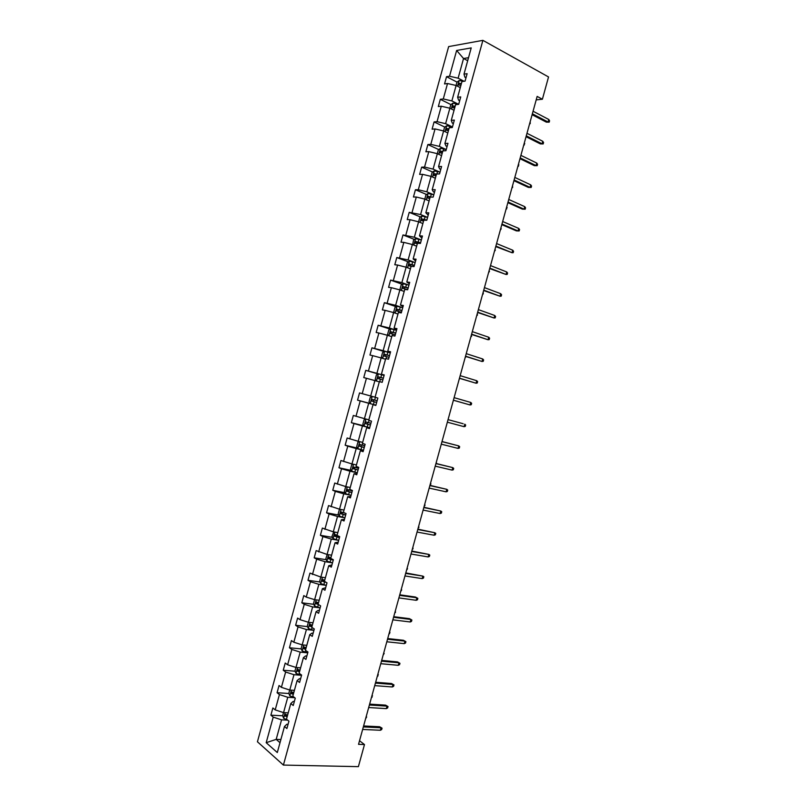 <?xml version="1.0" encoding="UTF-8"?>
<svg xmlns="http://www.w3.org/2000/svg" width="807" height="807" viewBox="0 0 807 807"><rect width="100%" height="100%" fill="white"/><g stroke="black" fill="none" stroke-linecap="round" stroke-linejoin="round"><path stroke-width="1.21" d="M448.652 46.594L257.433 741.774L283.408 765.076L482.889 40.35L448.652 46.594M287.716 720.157L281.552 719.854L276.186 739.383L266.189 742.692L273.22 717.12L270.89 715.173L282.672 715.789M280.876 739.555L276.186 739.383L280.009 742.702M281.552 719.854L273.22 717.12M294.767 697.732L287.766 697.278L283.55 712.621L275.207 709.898L272.867 707.971L270.89 715.173M275.207 709.898L279.424 694.575L277.073 692.709L288.876 693.506M301.283 675.277L293.98 674.702L289.763 690.046L281.411 687.342L279.051 685.506L277.073 692.709M281.411 687.342L285.628 672.019L283.247 670.244L295.08 671.212M307.477 652.802L300.194 652.117L295.977 667.46L287.615 664.786L285.234 663.041L283.247 670.244M287.615 664.786L291.831 649.464L289.431 647.769L301.293 648.909M313.661 630.317L306.418 629.521L302.191 644.874L293.829 642.231L291.418 640.556L289.431 647.769M293.829 642.231L298.045 626.898L295.614 625.284L307.517 626.615M319.854 607.822L312.632 606.925L308.405 622.278L300.033 619.665L297.601 618.081L295.614 625.284M300.033 619.665L304.249 604.322L301.808 602.799L313.741 604.312M326.038 585.327L318.856 584.318L314.629 599.672L306.246 597.089L303.785 595.586L301.808 602.799M306.246 597.089L310.463 581.746L307.992 580.304L319.976 581.998M332.232 562.822L325.07 561.702L320.843 577.066L309.979 573.091L307.992 580.304M312.46 574.513L316.677 559.17L314.185 557.808L326.21 559.695M338.436 540.307L331.294 539.086L327.067 554.459L316.162 550.596L314.185 557.808M318.674 551.927L322.891 536.574L320.369 535.303L332.464 537.381M344.629 517.791L337.518 516.47L333.291 531.833L322.356 528.081L320.369 535.303M324.888 529.331L329.105 513.978L326.563 512.788L338.718 515.078M350.823 495.276L343.752 493.834L339.515 509.217L328.55 505.575L326.563 512.788M331.102 506.735L335.329 491.382L332.756 490.273L344.993 492.764M357.027 472.741L349.976 471.197L345.749 486.581L334.744 483.05L332.756 490.273M337.316 484.139L341.543 468.776L338.96 467.747L351.267 470.451M363.231 450.215L356.21 448.561L351.973 463.944L340.937 460.525L338.96 467.747M343.54 461.523L347.767 446.16L345.154 445.222L357.562 448.147M369.435 427.67L362.444 425.914L358.207 441.298L347.141 437.999L345.154 445.222M349.764 438.917L353.991 423.544L351.348 422.686L363.866 425.834M375.638 405.124L368.678 403.258L364.441 418.651L353.335 415.464L351.348 422.686M355.988 416.291L360.215 400.918L357.551 400.141L370.191 403.53M379.31 381.852L374.912 380.601L370.675 395.995L359.539 392.918L357.551 400.141M362.212 393.665L366.439 378.281L363.755 377.595L365.742 370.363L378.241 373.984M385.534 359.256L381.146 357.935L376.909 373.338L365.742 370.363M368.436 371.028L372.673 355.645L369.959 355.04L371.946 347.817L384.233 351.57M391.748 336.65L387.38 335.268L383.143 350.672L371.946 347.817M374.67 348.392L378.897 333.009L376.163 332.484L378.16 325.251L390.235 329.155M397.972 314.044L393.624 312.591L389.388 327.995L378.16 325.251M380.894 325.746L385.131 310.352L382.377 309.918L384.364 302.686L396.257 306.731M404.196 291.428L399.868 289.905L395.622 305.318L384.364 302.686M387.128 303.099L391.365 287.695L388.581 287.342L390.578 280.11L402.3 284.296M410.42 268.812L406.113 267.218L401.866 282.632L390.578 280.11M393.362 280.433L397.599 265.039L394.794 264.767L396.782 257.534L408.352 261.861M416.644 246.185L412.357 244.521L408.11 259.945L396.782 257.534M399.596 257.776L403.833 242.372L401.008 242.191L402.996 234.948L414.405 239.417M422.878 223.549L418.601 221.814L414.354 237.238L402.996 234.948M405.83 235.099L410.067 219.696L407.222 219.595L409.21 212.352L420.477 216.962M429.112 200.913L424.845 199.107L420.598 214.541L409.21 212.352M412.074 212.423L416.311 197.019L413.436 196.999L415.434 189.756L426.56 194.507M435.336 178.266L431.099 176.39L426.853 191.824L418.308 189.746L415.434 189.756M418.308 189.746L422.555 174.332L419.65 174.403L421.647 167.15L432.653 172.042M441.57 155.61L437.354 153.673L433.107 169.117L424.553 167.059L421.647 167.15M424.553 167.059L428.799 151.635L425.874 151.797L427.871 144.544L438.746 149.577M447.804 132.953L443.608 130.946L439.351 146.39L430.797 144.362L427.871 144.544M430.797 144.362L435.044 128.938L432.098 129.181L434.085 121.928L444.849 127.103M454.048 110.287L449.862 108.219L445.605 123.663L437.041 121.665L434.085 121.928M437.041 121.665L441.288 106.231L438.322 106.564L440.309 99.311L450.962 104.617M460.283 87.62L456.116 85.481L451.87 100.925L443.285 98.958L440.309 99.311M443.285 98.958L447.532 83.525L444.546 83.938L446.533 76.685L457.075 82.132M467.687 60.727L463.541 58.508L458.124 78.188L449.539 76.241L446.533 76.685M449.539 76.241L456.631 50.468L471.217 47.906L463.995 74.143L467.122 73.689L465.074 81.124L461.957 81.557L457.63 97.264L460.736 96.901L458.689 104.335L455.592 104.678L451.264 120.374L454.351 120.102L452.303 127.536L449.227 127.788L444.909 143.485L447.966 143.293L445.918 150.727L442.872 150.889L438.554 166.585L441.58 166.484L439.543 173.919L436.516 173.989L432.199 189.685L435.205 189.675L433.157 197.1L430.161 197.09L425.844 212.776L428.83 212.846L426.782 220.281L423.806 220.17L419.489 235.856L422.444 236.017L420.407 243.452L417.451 243.26L413.144 258.936L416.069 259.188L414.031 266.613L411.106 266.33L406.789 282.006L409.704 282.349L407.656 289.763L404.751 289.4L400.443 305.066L403.329 305.5L401.281 312.914L398.406 312.46L394.098 328.126L396.953 328.641L394.916 336.065L392.061 335.52L387.753 351.176L390.588 351.781L388.55 359.196L385.716 358.57L381.408 374.226L384.223 374.922L382.185 382.326L379.381 381.61L375.073 397.266L377.858 398.043L375.82 405.457L373.036 404.65L368.728 420.296L371.492 421.163L369.455 428.578L366.701 427.68L362.393 443.325L365.137 444.284L363.089 451.688L360.366 450.699L356.058 466.345L358.772 467.384L356.734 474.788L354.031 473.719L349.724 489.355L352.417 490.495L350.379 497.889L347.696 496.729L343.399 512.364L346.062 513.585L344.024 520.989L341.371 519.738L337.064 535.364L339.707 536.675L337.669 544.069L335.036 542.738L330.739 558.363L333.352 559.755L331.314 567.15L328.711 565.727L324.414 581.353L326.996 582.836L324.969 590.23L322.386 588.717L318.089 604.332L320.651 605.906L318.614 613.3L316.062 611.696L311.764 627.311L314.306 628.966L312.269 636.36L309.737 634.675L305.439 650.281L307.961 652.026L305.924 659.41L303.412 657.644L299.125 673.25L301.616 675.076L299.579 682.46L297.097 680.604L292.8 696.199L295.271 698.126L293.244 705.51L290.782 703.563L286.485 719.158L288.936 721.165L286.899 728.539L284.468 726.512L277.305 752.538L266.189 742.692M536.191 99.886L542.395 99.241L537.149 96.416L358.54 744.336L364.482 744.548L359.529 740.745M290.782 703.563L293.112 701.475L294.333 701.555M288.22 712.874L283.55 712.621M287.766 697.278L279.424 694.575M297.097 680.604L299.377 678.707L300.587 678.798M294.414 690.368L289.763 690.046M293.98 674.702L285.628 672.019M303.412 657.644L305.641 655.93L306.852 656.041M300.608 667.853L295.977 667.46M300.194 652.117L291.831 649.464M309.737 634.675L311.916 633.152L313.116 633.283M306.801 645.328L302.191 644.874M306.418 629.521L298.045 626.898M316.062 611.696L318.19 610.364L319.38 610.516M313.005 622.802L308.405 622.278M312.632 606.925L304.249 604.322M322.386 588.717L325.655 587.738M319.209 600.267L314.629 599.672M318.856 584.318L310.463 581.746M328.711 565.727L331.919 564.961M325.403 577.731L320.843 577.066M325.07 561.702L316.677 559.17M335.036 542.738L338.194 542.173M331.606 555.186L327.067 554.459M331.294 539.086L322.891 536.574M341.371 519.738L344.468 519.375M337.82 532.64L333.291 531.833M337.518 516.47L329.105 513.978M347.696 496.729L350.742 496.577M344.024 510.074L339.515 509.217M343.752 493.834L335.329 491.382M354.031 473.719L357.017 473.78M350.238 487.519L345.749 486.581M349.976 471.197L341.543 468.776M360.366 450.699L363.291 450.962M356.442 464.943L351.973 463.944M356.21 448.561L347.767 446.16M366.701 427.68L369.576 428.144M362.656 442.377L358.207 441.298M362.444 425.914L353.991 423.544M373.036 404.65L375.85 405.326M368.87 419.791L364.441 418.651M368.678 403.258L360.215 400.918M375.084 397.205L370.675 395.995M374.912 380.601L366.439 378.281M381.408 374.226L384.152 375.174M383.829 375.346L376.909 373.338M381.146 357.935L372.673 355.645M387.753 351.176L390.437 352.336M390.043 352.78L383.143 350.672M387.38 335.268L378.897 333.009M394.098 328.126L396.721 329.488M396.247 330.214L389.388 327.995M393.624 312.591L385.131 310.352M400.443 305.066L403.016 306.64M402.461 307.649L395.622 305.318M399.868 289.905L391.365 287.695M406.789 282.006L409.3 283.782M408.675 285.073L401.866 282.632M406.113 267.218L397.599 265.039M413.144 258.936L415.595 260.923M414.889 262.487L408.11 259.945M412.357 244.521L403.833 242.372M419.489 235.856L421.89 238.055M421.113 239.891L414.354 237.238M427.579 217.376L421.869 216.044L419.751 217.436L418.601 221.814L410.067 219.696M425.844 212.776L428.184 215.176M427.327 217.295L420.598 214.541M424.845 199.107L416.311 197.019M432.199 189.685L433.369 191.814L434.479 192.298M433.551 194.699L426.853 191.824M431.099 176.39L422.555 174.332M438.554 166.585L439.674 168.915L440.783 169.409M439.775 172.093L433.107 169.117M437.354 153.673L428.799 151.635M444.909 143.485L445.978 145.996L447.078 146.511M445.989 149.477L439.351 146.39M443.608 130.946L435.044 128.938M451.264 120.374L452.293 123.078L453.383 123.612M452.223 126.85L445.605 123.663M449.862 108.219L441.288 106.231M457.63 97.264L458.598 100.159L459.687 100.704M458.447 104.224L451.87 100.925M456.116 85.481L447.532 83.525M463.995 74.143L464.913 77.23L465.992 77.795M364.482 744.548L358.389 766.65L283.408 765.076M542.395 99.241L548.538 76.958L482.889 40.35M464.045 81.265L458.124 78.188M468.524 57.68L463.541 58.508L456.631 50.468M284.468 726.512L286.848 724.242L288.069 724.293M293.445 693.808L292.538 692.759M286.717 716.001L287.342 716.041M532.106 114.705L546.349 122.139L548.094 122.008L532.358 113.787M548.78 119.486L549.567 120.778L549.184 122.17L548.094 122.008L548.78 119.486L533.054 111.235M549.184 122.17L546.349 122.139M456.066 85.461L456.964 82.223L459.163 80.529L463.712 81.315M461.382 83.615L459.153 83.262L458.749 84.997L460.908 85.36M459.153 83.262L461.231 84.18M530.189 121.645L530.219 123.663L529.624 123.703M530.219 123.663L529.654 123.582M526.033 136.706L540.347 143.898L542.082 143.807L526.275 135.848M542.768 141.286L543.565 142.546L543.182 143.939L542.082 143.807L542.768 141.286L526.971 133.306M543.182 143.939L540.347 143.898M519.98 158.697L534.355 165.657L536.07 165.596L520.192 157.91M536.766 163.085L537.563 164.305L537.18 165.697L536.07 165.596L536.766 163.085L520.898 155.368M537.18 165.697L534.355 165.657M449.812 108.199L450.75 104.769L452.949 103.125L458.699 104.305M455.158 106.252L452.909 105.878L452.525 107.613L454.674 107.997M453.534 107.745L455.017 106.776M524.308 142.98L524.721 143.606L523.753 144.998M524.338 144.967L523.773 144.907M443.557 130.936L444.546 127.314L446.725 125.721L452.475 126.931M448.934 128.878L446.664 128.495L446.301 130.23L448.45 130.623M447.32 130.371L448.793 129.362M518.437 164.295L518.851 164.91L517.882 166.292M518.467 166.272L517.902 166.222M513.918 180.687L528.353 187.395L530.058 187.385L514.109 179.961M530.754 184.874L531.561 186.064L531.177 187.456L530.058 187.385L530.754 184.874L514.816 177.419M531.177 187.456L528.353 187.395M437.303 153.663L438.352 149.86L440.511 148.317L446.251 149.547M442.7 151.504L440.43 151.101L440.077 152.836L442.226 153.239M441.106 152.987L442.579 151.938M512.556 185.61L512.596 187.577L512.011 187.577M512.596 187.577L512.021 187.537M507.855 202.668L522.361 209.134L524.056 209.174L508.037 202.012M524.742 206.653L525.559 207.813L525.175 209.205L524.056 209.174L524.742 206.653L508.733 199.47M525.175 209.205L522.361 209.134M431.049 176.38L432.149 172.395L434.297 170.902L440.027 172.163M436.476 174.12L434.186 173.697L433.863 175.432L436.002 175.855M434.902 175.603L436.375 174.514M506.725 208.872L506.15 208.862L507.109 207.5L506.685 206.925M501.803 224.639L516.369 230.873L518.044 230.943L501.964 224.053M518.74 228.431L519.567 229.561L519.183 230.953L518.044 230.943L518.74 228.431L502.66 221.511M424.795 199.097L425.945 194.921L428.083 193.478L433.803 194.769M431.543 197.09L427.952 196.293L427.639 198.028L429.778 198.472M428.709 198.209L430.171 197.09M500.804 228.23L501.238 228.795L500.279 230.156M495.74 246.609L512.042 252.722L495.881 246.095M512.738 250.21L513.565 251.3L513.181 252.692L512.042 252.722L512.738 250.21L496.587 243.553M426.822 220.119L421.718 218.879L421.425 220.614L423.554 221.068M422.515 220.815L423.332 219.534L426.096 220.25M494.933 249.524L495.367 250.079L494.409 251.451M489.688 268.57L506.039 274.481L489.809 268.126M506.735 271.969L507.573 273.028L507.189 274.43L506.039 274.481L506.735 271.969L490.515 265.584M412.659 244.632L413.557 239.961L415.605 238.65L421.365 239.972M420.608 242.715L415.494 241.464L415.212 243.2L417.34 243.664M416.321 243.411L417.098 242.09L420.528 242.988M489.062 270.819L489.506 271.354L488.538 272.746M483.635 290.53L500.037 296.24L483.736 290.147M500.733 293.728L501.581 294.767L501.197 296.159L500.037 296.24L500.733 293.728L484.442 287.605M406.678 267.42L406.173 266.794L407.364 262.467L409.452 261.175L415.141 262.557M414.384 265.311L409.26 264.04L408.998 265.775L411.52 266.371M410.148 266.007L410.874 264.635L414.324 265.543M483.201 292.114L483.262 293.99L482.667 294.041M477.583 312.48L494.045 317.998L477.673 312.168M494.731 315.487L495.589 316.485L495.205 317.877L494.045 317.998L494.731 315.487L478.369 309.626M400.665 290.187L399.979 289.299L401.17 284.972L403.248 283.731L408.927 285.143M408.171 287.887L403.036 286.606L402.794 288.341L407.696 289.632M403.974 288.603L404.65 287.181L408.12 288.079M477.33 313.398L477.401 315.265L476.796 315.315M471.53 334.431L488.043 339.747L471.601 334.179M488.739 337.235L489.607 338.204L489.224 339.596L488.043 339.747L488.739 337.235L472.297 331.637M394.623 312.924L393.786 311.795L394.976 307.467L397.044 306.277L402.713 307.719M401.957 310.463L396.812 309.172L396.58 310.907L401.483 312.208M397.811 311.189L398.426 309.717L401.916 310.614M471.47 334.673L471.54 336.519L470.935 336.6M465.488 356.371L482.051 361.486L465.538 356.19M482.737 358.984L483.615 359.912L483.232 361.304L482.051 361.486L482.737 358.984L466.234 353.648M388.56 335.641L387.602 334.29L388.792 329.962L390.84 328.822L396.509 330.285M395.753 333.039L390.588 331.727L390.376 333.462L395.269 334.774M391.657 333.775L392.202 332.252L395.723 333.15M466.022 356.543L465.074 357.874M459.435 378.301L476.049 383.224L459.465 378.19M476.745 380.722L477.633 381.62L477.25 383.012L476.049 383.224L476.745 380.722L460.172 375.648M382.488 358.338L381.408 356.775L382.599 352.447L384.636 351.358L390.295 352.851M389.539 355.605L384.364 354.283L384.162 356.018L389.065 357.34M385.534 356.371L385.988 354.777L389.519 355.675M459.98 378.463L459.213 379.139M453.393 400.232L470.057 404.963L453.403 400.191M470.753 402.451L471.641 403.318L471.258 404.711L470.057 404.963L470.753 402.451L454.109 397.649M376.395 381.025L375.225 379.25L376.415 374.922L378.433 373.883L384.082 375.416M379.451 378.957L379.774 377.293L383.325 378.19L380.874 377.484L378.15 376.829L377.958 378.564L382.851 379.895M464.065 426.681L465.276 426.409L465.659 425.017L464.761 424.179L464.065 426.681L447.34 422.182M463.178 423.736L448.046 419.63L463.178 423.736M372.219 396.419L370.231 397.397L369.041 401.725L370.252 403.631L375.891 405.195M374.196 401.775L376.647 402.451L373.48 401.563L373.56 399.808L371.926 399.364L371.765 401.099L374.196 401.775L373.439 404.519M377.121 400.716L371.926 399.364M458.073 448.41L459.294 448.097L459.677 446.705L458.769 445.898L458.073 448.41L441.288 444.163M441.984 441.631L458.769 445.898L442.004 441.54M365.853 419.015L364.048 419.872L362.857 424.189L364.058 426.146L369.687 427.74M370.917 423.261L365.712 421.9L365.561 423.635L370.443 424.996M370.453 424.946L367.286 424.068L367.346 422.313L365.712 421.9M442.155 440.985L442.549 441.681M452.091 470.118L453.312 469.785L453.695 468.393L452.777 467.616L452.091 470.118L435.225 466.143M435.921 463.611L452.777 467.616L435.962 463.46M359.478 441.611L357.864 442.327L356.684 446.654L357.864 448.652L363.483 450.276M364.714 445.807L359.508 444.425L359.357 446.16L364.239 447.532M364.26 447.441L361.102 446.574L361.143 444.818L359.508 444.425M436.305 462.229L436.506 463.581M446.1 491.826L447.34 491.463L447.724 490.071L446.796 489.324L446.1 491.826L429.163 488.114M429.869 485.582L446.796 489.324L429.929 485.36M353.083 464.196L351.691 464.782L350.5 469.109L351.67 471.157L357.279 472.811M358.51 468.332L353.295 466.95L353.163 468.685L358.036 470.067M358.076 469.936L354.909 469.069L354.414 467.838M430.444 483.474L430.928 483.847L429.98 485.37M440.118 513.534L441.358 513.131L441.742 511.739L440.804 511.033L440.118 513.534L423.11 510.085M423.806 507.553L440.804 511.033L423.887 507.26M346.657 486.772L345.517 487.236L344.327 491.554L345.477 493.662L351.075 495.347M352.316 490.868L347.091 489.466L346.97 491.201L351.832 492.603M351.882 492.421L348.715 491.554L348.21 490.363M424.593 504.708L425.077 505.071L424.068 506.625M434.136 535.233L435.387 534.799L435.77 533.407L434.822 532.731L434.136 535.233L417.058 532.045M417.754 529.513L434.822 532.731L417.855 529.16M340.211 509.348L339.333 509.681L338.153 513.998L339.263 516.097L344.882 517.862M344.932 513.07L340.877 511.971L340.776 513.706L345.638 515.118M345.699 514.906L342.531 514.039L342.007 512.879M418.742 525.942L418.853 527.647L418.208 527.859M428.154 556.931L429.415 556.457L429.798 555.075L428.84 554.419L428.154 556.931L411.005 554.006M411.701 551.474L428.84 554.419L411.822 551.05M333.735 531.914L331.98 536.433L333.069 538.582L338.688 540.377M337.124 535.152L334.673 534.476L334.582 536.211L339.444 537.633M339.515 537.381L336.348 536.514L335.813 535.394M412.891 547.166L413.002 548.851L412.357 549.083M422.172 578.609L423.443 578.115L423.826 576.733L422.858 576.107L422.172 578.609L404.953 575.956M405.649 573.424L422.858 576.107L405.79 572.93M327.208 554.48L325.806 558.868L326.916 561.117L332.494 562.893M330.931 557.667L328.479 556.971L328.388 558.706L333.241 560.149M333.321 559.856L330.164 558.989L329.629 557.899M407.041 568.38L407.535 568.693L406.516 570.297M416.19 600.297L417.471 599.772L417.855 598.38L416.876 597.795L416.19 600.297L398.9 597.896M399.606 595.364L416.876 597.795L415.393 597.019L399.758 594.809M320.793 577.055L319.633 581.292L320.732 583.592L326.3 585.388M324.737 580.172L322.275 579.456L322.205 581.201L326.361 582.472M325.191 581.797L323.436 580.394M401.19 589.594L401.694 589.897L400.665 591.511M410.218 621.975L411.499 621.41L411.883 620.028L410.904 619.473L410.218 621.975L392.858 619.837M393.554 617.305L410.904 619.473L409.431 618.646L393.725 616.689M314.579 599.662L313.459 603.707L314.548 606.057L320.107 607.893M318.543 602.678L316.082 601.941L316.011 603.686L318.321 604.483M318.17 604.029L317.252 602.879M395.349 610.808L395.47 612.452L394.815 612.725M387.511 639.245L404.922 641.141L403.47 640.284L405.911 641.666L404.922 641.141L404.236 643.643L386.805 641.777M403.47 640.284L387.693 638.549M405.911 641.666L405.528 643.048L404.236 643.643M308.355 622.258L307.296 626.121L308.365 628.522L313.913 630.378M312.349 625.173L309.888 624.416L309.827 626.161L311.875 626.908M311.986 626.484L311.068 625.354M389.509 631.982L389.63 633.636L388.974 633.929M389.499 632.012L390.003 632.274M381.459 661.175L398.951 662.809L397.508 661.901L399.949 663.304L398.951 662.809L398.265 665.311L380.763 663.697M397.508 661.901L381.671 660.419M399.949 663.304L399.566 664.686L398.265 665.311M302.141 644.854L301.132 648.525L302.191 650.977L307.729 652.863M306.166 647.668L303.694 646.891L303.644 648.636L305.682 649.393M305.813 648.939L304.895 647.829M383.668 653.156L384.172 653.458L383.133 655.123M383.658 653.206L384.172 653.458M375.416 683.095L392.979 684.467L391.546 683.519L393.987 684.931L392.979 684.467L392.293 686.969L374.72 685.627M391.546 683.519L375.648 682.268M393.987 684.931L393.604 686.313L392.293 686.969M295.927 667.439L294.969 670.93L296.008 673.431L301.536 675.348M299.972 670.143L297.501 669.356L297.46 671.101L299.498 671.878M299.639 671.374L298.711 670.304M377.837 674.319L377.958 675.994L377.283 676.316M377.817 674.4L378.332 674.642M369.374 705.015L387.007 706.125L385.585 705.136L388.026 706.549L387.007 706.125L386.321 708.617L368.678 707.537M385.585 705.136L369.626 704.118M388.026 706.549L387.642 707.941L386.321 708.617M289.713 690.025L288.805 693.324L289.834 695.876L294.646 697.631M293.788 692.628L291.317 691.811L291.277 693.566L293.314 694.353M372.007 695.473L372.118 697.167L371.442 697.5M371.977 695.584L372.491 695.805M363.332 726.925L381.035 727.773L379.623 726.744L382.064 728.166L381.035 727.773L380.349 730.264L362.636 729.447M379.623 726.744L363.604 725.967M382.064 728.166L381.681 729.558L380.349 730.264M283.499 712.601L282.642 715.718L283.661 718.311L287.272 719.794M287.605 715.093L285.133 714.266L285.103 716.021L287.131 716.828M287.292 716.243L286.374 715.214M366.176 716.626L366.66 716.979L365.611 718.684M366.136 716.767L366.66 716.979M459.112 80.569L457.559 86.218M462.482 80.952L462.33 81.507M460.847 84.099L459.223 83.262M452.888 103.165L451.305 108.935M456.248 103.589L455.965 104.638M454.634 106.685L452.999 105.878M446.675 125.761L445.05 131.642M450.024 126.215L449.6 127.758M448.42 129.271L446.775 128.484M440.451 148.357L438.806 154.339M443.8 148.841L443.235 150.869M442.206 151.857L440.561 151.091M434.237 170.933L432.562 177.036M437.576 171.457L436.88 173.979M435.992 174.433L434.337 173.697M428.033 193.509L426.318 199.733M431.352 194.073L430.595 196.817M429.778 196.999L428.124 196.293M421.819 216.084L420.074 222.409M425.128 216.669L424.371 219.423M423.574 219.554L421.9 218.879M415.605 238.65L413.84 245.096M418.914 239.275L418.157 242.019M417.36 242.11L415.686 241.454M409.401 261.206L407.596 267.763M412.69 261.861L411.933 264.615M411.156 264.666L409.482 264.04M403.197 283.761L401.361 290.429M405.245 288.936L405.104 289.441M406.476 284.447L405.719 287.201M404.953 287.201L403.268 286.606M396.994 306.307L395.127 313.086M399.031 311.522L398.759 312.521M400.262 307.033L399.505 309.777M398.749 309.747L397.054 309.172M390.79 328.853L388.893 335.742M392.817 334.088L392.404 335.581M394.048 329.609L393.291 332.353M392.555 332.272L390.85 331.727M384.586 351.388L382.659 358.389M386.603 356.654L386.059 358.641M387.844 352.175L387.088 354.919M386.351 354.798L384.646 354.283M378.382 373.913L376.425 381.035M380.4 379.219L379.714 381.701M381.63 374.741L380.874 377.484M380.158 377.323L378.443 376.829M372.188 396.439L370.221 403.581M375.406 397.357L374.67 400.04M373.48 401.563L371.765 401.099M365.964 419.045L364.028 426.096M367.982 424.321L367.225 427.074M369.061 420.407L368.466 422.586M367.286 424.068L365.561 423.635M359.74 441.671L357.834 448.601M361.778 446.866L361.022 449.61M362.726 443.436L362.262 445.131M361.102 446.574L359.357 446.16M353.516 464.287L351.64 471.106M355.584 469.402L354.828 472.145M356.391 466.466L356.058 467.667M354.909 469.069L353.163 468.685M347.292 486.903L345.446 493.602M349.381 491.937L348.624 494.681M350.046 489.496L349.855 490.202M348.715 491.554L346.97 491.201M341.068 509.51L339.263 516.097M343.177 514.462L342.43 517.206M342.531 514.039L340.776 513.706M334.855 532.116L333.069 538.582M336.983 536.978L336.226 539.722M336.348 536.514L334.582 536.211M328.631 554.712L326.885 561.057M330.789 559.493L330.033 562.237M330.164 558.989L328.388 558.706M322.417 577.298L320.702 583.532M324.596 581.998L323.839 584.742M323.98 581.454L322.205 581.201M316.203 599.883L314.518 605.996M318.392 604.524L317.645 607.237M317.797 603.908L316.011 603.686M309.989 622.459L308.345 628.461M312.067 627.513L311.462 629.732M311.623 626.363L309.827 626.161M303.785 645.025L302.161 650.916M305.742 650.492L305.268 652.227M305.439 648.808L303.644 648.636M297.571 667.591L295.987 673.371M299.427 673.462L299.084 674.702M299.266 671.253L297.46 671.101M291.367 690.156L289.804 695.805M293.102 696.431L292.901 697.177M293.092 693.687L291.277 693.566M285.153 712.702L283.63 718.25M286.919 716.122L285.103 716.021M454.512 106.675L452.909 105.878M448.268 129.261L446.664 128.484M442.034 151.837L440.43 151.101M435.79 174.413L434.186 173.697M429.556 196.979L427.952 196.293M423.332 219.534L421.718 218.879M417.098 242.09L415.494 241.464M410.874 264.635L409.26 264.04M404.65 287.181L403.036 286.606M398.426 309.717L396.812 309.172M392.202 332.252L390.588 331.727M385.988 354.777L384.364 354.283M379.774 377.293L378.15 376.829M354.424 467.203L353.295 466.95M347.988 489.647L347.091 489.466M341.654 512.122L340.877 511.971M335.359 534.597L334.673 534.476M329.095 557.072L328.479 556.971M322.85 579.547L322.275 579.456M316.616 602.012L316.082 601.941M310.402 624.477L309.888 624.416"/></g></svg>
